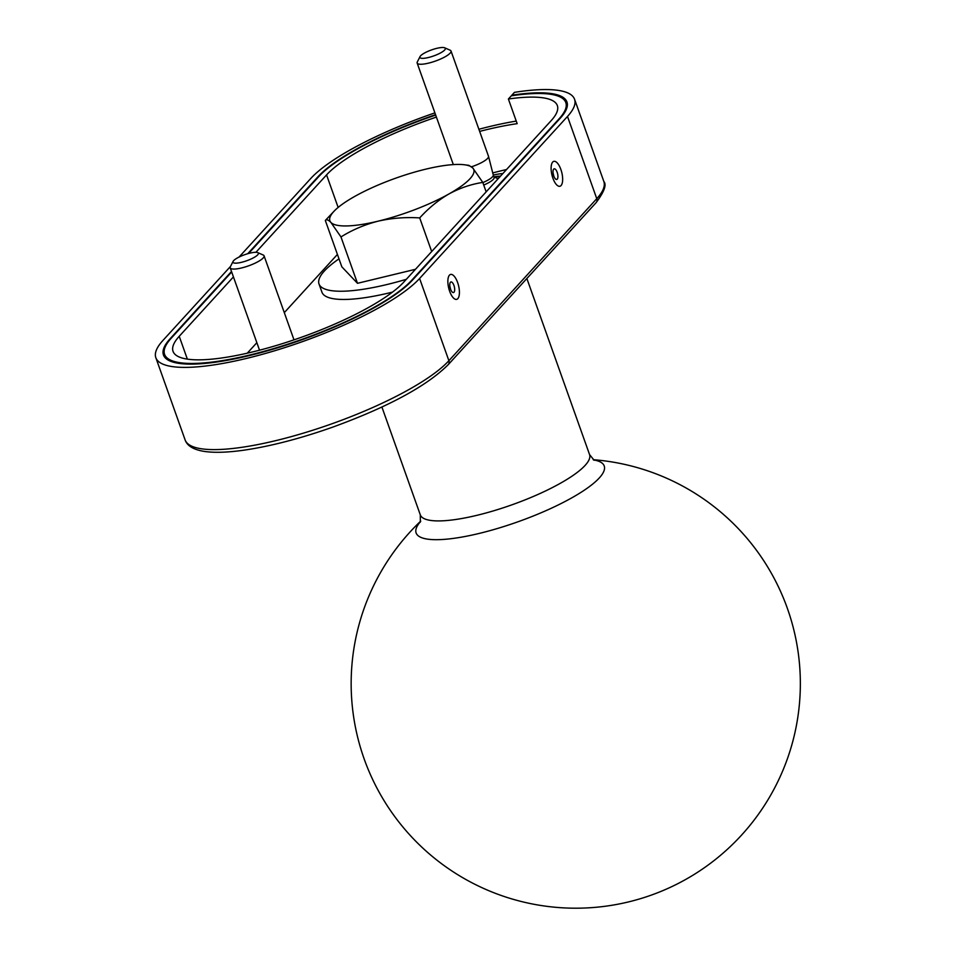 <?xml version="1.0" encoding="UTF-8"?>
<svg xmlns="http://www.w3.org/2000/svg" width="956" height="956" viewBox="0 0 956 956"><rect width="100%" height="100%" fill="white"/><g stroke="black" fill="none" stroke-linecap="round" stroke-linejoin="round"><path stroke-width="1.43" d="M248.584 253.471L318.527 176.836A134.76 31.918 160.4 0 1 435.685 115.079M479.649 131.402A125.774 29.791 160.4 0 1 517.172 123.671L508.389 99.006L511.293 95.827A134.76 31.918 160.4 0 1 565.809 102.567A134.76 31.918 160.4 0 1 559.188 118.699L411.869 280.108A134.76 31.918 160.4 0 1 275.615 347.984A134.76 31.918 160.4 0 1 164.587 354.377A134.76 31.918 160.4 0 1 171.208 338.233L231.687 271.982M508.389 99.006A125.774 29.791 160.4 0 1 557.348 105.578A125.774 29.791 160.4 0 1 551.17 120.635L403.838 282.044A125.774 29.791 160.4 0 1 276.678 345.391A125.774 29.791 160.4 0 1 173.048 351.366A125.774 29.791 160.4 0 1 179.226 336.297L233.431 276.917M255.897 252.3L326.558 174.9A125.774 29.791 160.4 0 1 436.402 117.086M478.896 129.275A134.76 31.918 160.4 0 1 516.252 121.089M492.734 172.928A125.774 29.791 160.4 0 1 506.537 169.535M337.42 254.427L284.302 312.636M256.853 342.69L247.281 353.182M493.917 176.836A27.855 6.596 160.4 0 1 500.538 176.107M493.284 175.056A34.643 8.21 160.4 0 1 502.904 173.514M338.998 258.849A107.801 25.537 -19.6 0 0 324.311 271.074A107.801 25.537 -19.6 0 0 319.017 283.98A107.801 25.537 -19.6 0 0 406.336 279.307M319.017 283.98L321.945 292.201A107.801 25.537 -19.6 0 0 392.51 292.106M231.507 271.492L170.12 338.735A135.656 32.134 160.4 0 0 163.464 354.987A135.656 32.134 160.4 0 0 275.232 348.546A135.656 32.134 160.4 0 0 412.383 280.216L560.276 118.197A135.656 32.134 160.4 0 0 566.932 101.957A135.656 32.134 160.4 0 0 511.854 95.206L514.459 92.35A143.747 34.046 160.4 0 1 574.556 99.245A143.747 34.046 160.4 0 1 567.494 116.453L419.6 278.471A143.747 34.046 160.4 0 1 274.276 350.876A143.747 34.046 160.4 0 1 155.84 357.699A143.747 34.046 160.4 0 1 162.902 340.479L230.551 266.377M239.06 257.056L310.796 178.461A143.747 34.046 160.4 0 1 434.908 112.88M247.735 253.71L318.013 176.717A135.656 32.134 160.4 0 1 435.554 114.684M593.545 459.92A99.818 23.637 160.4 0 1 599.316 477.928A99.818 23.637 160.4 0 1 479.852 533.269A99.818 23.637 160.4 0 1 420.58 521.51M419.708 217.908C405.428 217.012 391.566 218.099 378.11 221.171C364.75 224.588 352.37 229.834 340.969 236.933L330.919 222.449A76.361 18.08 160.4 0 1 334.062 211.216A76.361 18.08 160.4 0 1 354.64 196.47A76.361 18.08 160.4 0 1 425.551 169.212A76.361 18.08 160.4 0 1 464.485 164.779L468.906 165.352L472.742 167.933L482.792 182.417C471.165 184.185 459.908 188.021 449.021 193.913C438.398 200.079 428.623 208.085 419.708 217.908L431.682 251.536M340.969 236.933L357.484 283.311L415.466 269.305M482.792 182.417L486.15 191.857M464.485 164.779A76.361 18.08 160.4 0 1 472.742 167.933A76.361 18.08 160.4 0 1 449.021 193.913A76.361 18.08 160.4 0 1 378.11 221.171A76.361 18.08 160.4 0 1 330.919 222.449C328.314 219.808 326.45 219.139 325.327 220.454L341.842 266.832L357.484 283.311M325.327 220.454L334.062 211.216M257.714 254.822A13.48 3.191 -19.6 0 0 257.726 252.611A13.48 3.191 -19.6 0 0 244.605 254.726A13.48 3.191 -19.6 0 0 233.109 261.382A13.48 3.191 -19.6 0 0 242.549 262.052A13.48 3.191 -19.6 0 0 257.714 254.822M257.726 252.611L263.211 255.013A17.973 4.254 160.4 0 1 264.071 255.814A17.973 4.254 160.4 0 1 263.187 257.965A17.973 4.254 160.4 0 1 245.023 267.011A17.973 4.254 160.4 0 1 230.217 267.871A17.973 4.254 160.4 0 1 230.372 266.712L233.109 261.382M444.66 50.011A13.48 3.191 -19.6 0 0 444.671 47.8A13.48 3.191 -19.6 0 0 431.55 49.915A13.48 3.191 -19.6 0 0 420.054 56.571A13.48 3.191 -19.6 0 0 429.495 57.241A13.48 3.191 -19.6 0 0 444.66 50.011M483.736 185.058A16.168 3.824 -19.6 0 0 493.332 179.346A16.168 3.824 -19.6 0 0 494.121 177.41L493.26 174.984M482.852 182.596A16.168 3.824 -19.6 0 0 492.448 176.872A16.168 3.824 -19.6 0 0 493.272 175.02A16.168 3.824 -19.6 0 0 493.248 174.936M471.547 166.786A17.973 4.254 -19.6 0 0 487.608 158.397A17.973 4.254 -19.6 0 0 488.516 156.342A17.973 4.254 -19.6 0 0 488.492 156.246L451.017 51.003A17.973 4.254 160.4 0 1 450.133 53.154A17.973 4.254 160.4 0 1 431.969 62.2A17.973 4.254 160.4 0 1 417.163 63.06A17.973 4.254 160.4 0 1 417.33 61.901L420.054 56.571M444.671 47.8L450.156 50.202A17.973 4.254 160.4 0 1 451.017 51.003M338.149 207.44L326.558 174.9M187.352 359.133L179.226 336.297M494.455 177.183A27.855 6.596 160.4 0 1 500.143 176.537M155.84 357.699L185.117 439.915A143.747 34.046 -19.6 0 0 303.554 433.092A143.747 34.046 -19.6 0 0 448.89 360.699L596.771 198.681A143.747 34.046 -19.6 0 0 603.834 181.473C606.809 184.747 604.228 191.809 596.078 202.684A4.493 3.991 -137.6 0 0 596.771 198.681L567.494 116.453M419.6 278.471L448.89 360.699A4.493 3.991 42.4 0 1 448.197 364.69C426.854 385.997 388.411 406.802 332.843 427.093C300.578 438.481 271.134 446.141 244.509 450.097C228.281 452.427 215.064 452.905 204.859 451.507C193.769 449.846 187.185 445.974 185.117 439.915M552.699 162.054A12.846 5.079 -103.6 0 1 562.427 175.892A12.846 5.079 -103.6 0 1 555.52 183.456A12.846 5.079 -103.6 0 1 552.699 162.054M449.451 275.149A12.846 5.079 -103.6 0 1 459.191 288.999A12.846 5.079 -103.6 0 1 452.284 296.563A12.846 5.079 -103.6 0 1 449.451 275.149M454.004 292.249A5.461 2.163 76.4 0 0 453.921 285.39A5.461 2.163 76.4 0 0 450.443 282.247A5.461 2.163 76.4 0 0 449.846 286.167A5.461 2.163 76.4 0 0 450.599 289.298A5.461 2.163 76.4 0 0 454.004 292.249M557.252 179.142A5.461 2.163 76.4 0 0 557.169 172.283A5.461 2.163 76.4 0 0 553.679 169.14A5.461 2.163 76.4 0 0 553.082 173.072A5.461 2.163 76.4 0 0 553.835 176.191A5.461 2.163 76.4 0 0 557.252 179.142M420.341 522.131L420.305 514.866A89.84 21.283 -19.6 0 0 494.324 510.6A89.84 21.283 -19.6 0 0 585.156 465.357A89.84 21.283 -19.6 0 0 589.565 454.59L526.864 278.507M567.219 106.498L565.809 102.567M166.117 358.679L164.587 354.377M574.556 99.245L603.834 181.473M596.078 202.684L448.197 364.69M449.846 286.167L450.599 289.298M553.082 173.072L553.835 176.191M420.7 521.116A224.6 224.6 0 0 0 507.039 897.433A224.6 224.6 0 0 0 796.121 726.99A224.6 224.6 0 0 0 593.21 459.693M420.305 514.866L381.91 407.041M594.13 460.254L589.565 454.59M293.994 339.846L264.071 255.814M259.53 350.195L230.217 267.871M493.965 176.956L498.1 178.772M493.272 175.02L488.516 156.342M453.323 164.599L417.163 63.06"/></g></svg>

